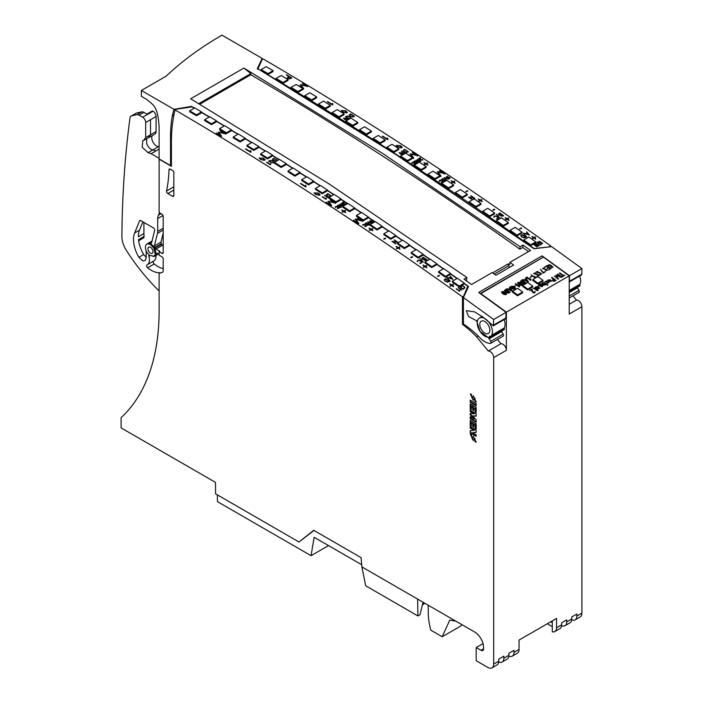 <?xml version="1.0" encoding="UTF-8"?>
<svg xmlns="http://www.w3.org/2000/svg" width="703" height="703" viewBox="0 0 703 703"><rect width="100%" height="100%" fill="white"/><g stroke="black" fill="none" stroke-linecap="round" stroke-linejoin="round"><path stroke-width="1.05" d="M470.21 430.596L470.21 432.863L476.168 436.308L476.168 434.841L472.486 432.723L476.168 432.424L476.168 430.157L470.21 426.721L470.21 428.109L474.015 430.306L470.21 430.596M470.21 403.891L470.21 409.014L471.282 409.638L471.282 406.492L472.741 407.327L472.741 410.034L473.699 410.587L473.699 407.881L475.087 408.68L475.087 411.756L476.168 412.38L476.168 407.327L470.21 403.891M471.476 434.77L470.333 434.111L473.198 440.491L474.49 438.558L474.964 441.607L476.107 442.266L473.286 436.291L471.985 438.312L471.476 434.77M417.907 615.933L417.652 599.105L474.683 632.023A12.549 7.241 60 0 1 483.559 647.393L483.559 648.86A3.585 2.074 60 0 1 482.812 650.495A3.585 2.074 60 0 1 481.019 650.319L476.203 647.542L476.203 660.706L487.864 667.446A8.243 4.763 -120 0 0 491.986 667.85A8.243 4.763 -120 0 0 493.691 664.08L493.691 357.642A5.018 2.9 -120 0 0 491.863 353.003A5.018 2.9 -120 0 0 488.269 351.034L476.59 336.816A86.03 49.667 -120 0 0 462.469 324.364L462.469 296.842A3584.553 2069.553 -120 0 0 174.994 109.896A177.068 102.225 -120 0 0 172.648 123.157L172.543 123.095A196.612 113.517 60 0 0 171.409 142.894L171.409 166.303L159.115 159.203L159.115 212.904A160.548 92.699 -120 0 0 159.247 212.649L161.91 214.187A1.828 1.054 60 0 1 163.201 216.427L163.201 252.588A1.828 1.054 60 0 1 162.824 253.423A1.828 1.054 60 0 1 161.91 253.335L159.115 251.727L159.115 255.18L161.91 256.788A1.828 1.054 60 0 1 163.201 259.029L163.201 270.655A3.62 2.091 60 0 1 162.455 272.307A3.62 2.091 60 0 1 162.349 272.36A25.132 14.508 60 0 1 159.115 273.151L159.115 310.814A258.212 149.08 60 0 1 121.101 417.644L121.101 427.89L215.487 482.381L215.575 493.849L299.021 542.022L313.679 530.282L361.07 557.646L361.896 566.908L365.692 585.784L417.907 615.933L420.025 614.703L423.013 602.199M172.551 196.26L167.824 193.527A1.828 1.054 60 0 1 166.558 190.988A160.548 92.699 -120 0 0 169.001 169.827A1.828 1.054 60 0 1 169.379 169.054A1.828 1.054 60 0 1 170.293 169.142L172.551 170.442A1.828 1.054 60 0 1 173.843 172.683L173.843 195.513A1.828 1.054 60 0 1 173.465 196.348A1.828 1.054 60 0 1 172.551 196.26L173.843 195.513M471.476 394.453L470.333 393.794L473.207 400.235L474.516 398.293L474.964 401.369L476.107 402.028L473.277 395.982L471.985 397.977L471.476 394.453M470.21 400.156L470.21 402.283L476.168 405.719L476.168 403.601L470.21 400.156M470.21 420.359L470.21 425.552L471.282 426.167L471.282 423.021L472.741 423.865L472.741 426.572L473.699 427.125L473.699 424.419L475.087 425.218L475.087 428.294L476.168 428.918L476.168 423.795L470.21 420.359M470.149 413.513L470.149 414.761L474.077 418.997L470.21 416.774L470.21 418.742L476.168 422.187L476.168 419.7L472.557 415.93L476.168 416.185L476.168 413.698L470.21 410.253L470.21 411.65L474.015 413.839L470.149 413.513M153.491 261.156A1.828 1.054 -120 0 0 154.238 263.985L147.648 267.79A25.132 14.508 60 0 0 159.88 272.711L159.115 273.151M549.535 246.858L533.744 248.59M533.744 248.221A3584.553 2069.553 -120 0 0 257.931 68.859A168.966 97.55 -120 0 0 257.86 69.149M550.677 246.735L550.677 245.918A3584.553 2069.553 -120 0 0 263.194 58.964L262.087 59.614L257.931 68.859M549.535 246.577L550.677 245.918M352.678 125.354L352.642 126.215L357.713 123.289L357.748 122.427A3585.634 2070.177 60 0 0 350.902 118.122L345.832 121.048A3585.634 2070.177 60 0 1 352.678 125.354L357.748 122.427M352.642 126.215A3584.553 2069.553 -120 0 0 345.797 121.909L345.832 121.048M366.368 134.027L366.325 134.879L371.395 131.953L371.439 131.101A3585.634 2070.177 60 0 0 364.593 126.751L359.523 129.677A3585.634 2070.177 60 0 1 366.368 134.027L371.439 131.101M366.325 134.879A3584.553 2069.553 -120 0 0 359.479 130.538L359.523 129.677M448.514 187.868L448.452 188.712L453.523 185.785L453.584 184.942A3585.634 2070.177 60 0 0 446.739 180.337L441.669 183.263A3585.634 2070.177 60 0 1 448.514 187.868L453.584 184.942M448.452 188.712A3584.553 2069.553 -120 0 0 441.607 184.098L441.669 183.263M462.205 197.148L462.143 197.982L467.214 195.056L467.275 194.221A3585.634 2070.177 60 0 0 460.43 189.564L455.359 192.49A3585.634 2070.177 60 0 1 462.205 197.148L467.275 194.221M462.143 197.982A3584.553 2069.553 -120 0 0 455.289 193.334L455.359 192.49M267.992 73.613L267.984 74.483L273.054 71.557L273.063 70.687A3585.634 2070.177 60 0 0 266.217 66.644L261.147 69.571A3585.634 2070.177 60 0 1 267.992 73.613L273.063 70.687M267.984 74.483A3584.553 2069.553 -120 0 0 261.138 70.449L261.147 69.571M530.668 244.82L530.58 245.637L535.651 242.711L535.739 241.894A3585.634 2070.177 60 0 0 528.884 237.025L523.814 239.951A3585.634 2070.177 60 0 1 530.668 244.82L535.739 241.894M530.58 245.637A3584.553 2069.553 -120 0 0 523.726 240.769L523.814 239.951M380.059 142.788L380.015 143.64L385.086 140.714L385.13 139.862A3585.634 2070.177 60 0 0 378.284 135.468L373.214 138.394A3585.634 2070.177 60 0 1 380.059 142.788L385.13 139.862M380.015 143.64A3584.553 2069.553 -120 0 0 373.17 139.247L373.214 138.394M338.987 116.768L338.951 117.629L344.022 114.703L344.057 113.842A3585.634 2070.177 60 0 0 337.212 109.58L332.141 112.506A3585.634 2070.177 60 0 1 338.987 116.768L344.057 113.842M338.951 117.629A3584.553 2069.553 -120 0 0 332.106 113.368L332.141 112.506M297.914 91.522L297.896 92.383L302.958 89.457L302.975 88.596A3585.634 2070.177 60 0 0 296.13 84.457L291.068 87.383A3585.634 2070.177 60 0 1 297.914 91.522L302.975 88.596M297.896 92.383A3584.553 2069.553 -120 0 0 291.051 88.253L291.068 87.383M421.132 169.581L421.079 170.425L426.15 167.499L426.203 166.655A3585.634 2070.177 60 0 0 419.357 162.129L414.287 165.056A3585.634 2070.177 60 0 1 421.132 169.581L426.203 166.655M421.079 170.425A3584.553 2069.553 -120 0 0 414.234 165.899L414.287 165.056M489.587 215.953L489.516 216.788L494.587 213.861L494.657 213.027A3585.634 2070.177 60 0 0 487.812 208.29L482.741 211.216A3585.634 2070.177 60 0 1 489.587 215.953L494.657 213.027M489.516 216.788A3584.553 2069.553 -120 0 0 482.662 212.051L482.741 211.216M503.286 225.487L503.199 226.313L508.269 223.387L508.348 222.561A3585.634 2070.177 60 0 0 501.503 217.781L496.432 220.707A3585.634 2070.177 60 0 1 503.286 225.487L508.348 222.561M503.199 226.313A3584.553 2069.553 -120 0 0 496.353 221.533L496.432 220.707M407.441 160.565L407.389 161.409L412.459 158.483L412.512 157.639A3585.634 2070.177 60 0 0 405.666 153.157L400.596 156.084A3585.634 2070.177 60 0 1 407.441 160.565L412.512 157.639M407.389 161.409A3584.553 2069.553 -120 0 0 400.543 156.936L400.596 156.084M311.605 99.852L311.578 100.714L316.649 97.787L316.675 96.926A3585.634 2070.177 60 0 0 309.821 92.743L304.759 95.67A3585.634 2070.177 60 0 1 311.605 99.852L316.675 96.926M311.578 100.714A3584.553 2069.553 -120 0 0 304.733 96.539L304.759 95.67M325.296 108.262L325.269 109.132L330.34 106.197L330.366 105.336A3585.634 2070.177 60 0 0 323.512 101.118L318.45 104.044A3585.634 2070.177 60 0 1 325.296 108.262L330.366 105.336M325.269 109.132A3584.553 2069.553 -120 0 0 318.424 104.914L318.45 104.044M393.75 151.628L393.706 152.481L398.777 149.554L398.821 148.702A3585.634 2070.177 60 0 0 391.975 144.273L386.905 147.199A3585.634 2070.177 60 0 1 393.75 151.628L398.821 148.702M393.706 152.481A3584.553 2069.553 -120 0 0 386.861 148.052L386.905 147.199M516.977 235.11L516.89 235.936L521.96 233.009L522.048 232.183A3585.634 2070.177 60 0 0 515.194 227.359L510.123 230.285A3585.634 2070.177 60 0 1 516.977 235.11L522.048 232.183M516.89 235.936A3584.553 2069.553 -120 0 0 510.044 231.111L510.123 230.285M475.896 206.506L475.826 207.341L480.896 204.415L480.966 203.58A3585.634 2070.177 60 0 0 474.121 198.887L469.05 201.814A3585.634 2070.177 60 0 1 475.896 206.506L480.966 203.58M475.826 207.341A3584.553 2069.553 -120 0 0 468.98 202.649L469.05 201.814M434.823 178.685L434.762 179.52L439.832 176.594L439.893 175.759A3585.634 2070.177 60 0 0 433.048 171.189L427.978 174.116A3585.634 2070.177 60 0 1 434.823 178.685L439.893 175.759M434.762 179.52A3584.553 2069.553 -120 0 0 427.916 174.959L427.978 174.116M282.949 82.515L282.94 83.385L288.01 80.458L288.019 79.588A3585.634 2070.177 60 0 0 281.174 75.502L276.103 78.428A3585.634 2070.177 60 0 1 282.949 82.515L288.019 79.588M282.94 83.385A3584.553 2069.553 -120 0 0 276.094 79.298L276.103 78.428M480.553 293.784L543.419 257.122L569.228 275.84L569.228 314.03L581.899 306.719A5.018 2.9 -120 0 0 580.072 302.079A5.018 2.9 -120 0 0 576.469 300.102L572.971 295.84M579.676 275.998A10.756 6.213 60 0 1 579.773 284.372L579.931 285.849L569.228 291.938M527.654 289.926L532.725 287L532.821 286.156L527.76 282.483L522.689 285.409L522.584 286.253L527.654 289.926L527.751 289.082L532.821 286.156M517.513 295.778L522.584 292.852L522.68 292.009L517.619 288.335L512.549 291.262L512.452 292.105L517.513 295.778L517.61 294.935L522.68 292.009M537.795 284.074L542.857 281.147L542.962 280.304L537.892 276.631L532.821 279.557L532.725 280.4L537.795 284.074L537.892 283.23L542.962 280.304M480.553 293.415L506.371 312.132L569.228 275.84M571.715 619.809A8.243 4.763 -120 0 0 575.124 619.853L580.195 616.926A8.243 4.763 -120 0 0 581.899 613.148L581.899 306.719M506.371 312.132L506.371 350.322A5.018 2.9 -120 0 0 504.543 345.683A5.018 2.9 -120 0 0 500.94 343.714L488.269 351.034M493.691 664.08L498.761 661.145L498.761 659.098L503.831 656.171L503.831 658.219L508.902 655.293L508.902 653.245L513.972 650.319L513.972 652.366A8.243 4.763 60 0 1 512.267 656.145A8.243 4.763 60 0 1 508.858 656.101M513.972 652.366L519.042 649.44L519.042 640.073L556.556 618.42L556.556 627.788L561.627 624.862L561.627 622.805L566.697 619.879L566.697 621.927L571.759 619L571.759 616.953L576.829 614.027L576.829 616.074L581.899 613.148M163.201 233.071L160.978 242.069A1.828 1.054 -120 0 0 161.347 243.73A7.206 4.156 60 0 1 161.611 244.187A1.828 1.054 -120 0 0 162.569 245.224L155.978 249.029L159.88 251.287L159.115 251.727M174.994 109.896L176.11 109.246L192.033 106.9A3584.553 2069.553 60 0 1 194.239 108.2M201.576 112.533A3584.553 2069.553 60 0 1 209.204 117.049M216.533 121.426A3584.553 2069.553 60 0 1 224.169 126.013M231.489 130.433A3584.553 2069.553 60 0 1 237.86 134.291M245.18 138.755A3584.553 2069.553 60 0 1 251.551 142.665M258.871 147.173A3584.553 2069.553 60 0 1 265.251 151.127M272.553 155.671A3584.553 2069.553 60 0 1 278.942 159.669M286.244 164.256A3584.553 2069.553 60 0 1 292.641 168.289M299.935 172.92A3584.553 2069.553 60 0 1 306.332 177.007M313.626 181.682A3584.553 2069.553 60 0 1 320.032 185.803M327.308 190.522A3584.553 2069.553 60 0 1 333.723 194.696M340.999 199.45A3584.553 2069.553 60 0 1 347.414 203.668M354.69 208.466A3584.553 2069.553 60 0 1 361.114 212.719M368.381 217.561A3584.553 2069.553 60 0 1 374.804 221.867M382.072 226.744A3584.553 2069.553 60 0 1 388.504 231.094M395.754 236.015A3584.553 2069.553 60 0 1 402.195 240.408M409.445 245.373A3584.553 2069.553 60 0 1 415.886 249.811M423.136 254.82A3584.553 2069.553 60 0 1 429.586 259.302M436.827 264.354A3584.553 2069.553 60 0 1 443.277 268.88M450.509 273.968A3584.553 2069.553 60 0 1 456.968 278.537M464.2 283.678A3584.553 2069.553 60 0 1 467.838 286.27L467.838 287.202M462.469 296.842L463.611 296.183L463.611 297.123M462.469 324.364L463.418 323.819M452.337 281.218L457.407 278.291A3585.634 2070.177 60 0 1 464.261 283.16L464.173 283.977L459.103 286.912A3584.553 2069.553 -120 0 0 452.249 282.035L452.337 281.218A3585.634 2070.177 60 0 1 459.191 286.086L459.103 286.912M424.955 261.973L430.025 259.047A3585.634 2070.177 60 0 1 436.871 263.827L436.791 264.653L431.721 267.579A3584.553 2069.553 -120 0 0 424.876 262.799L424.955 261.973A3585.634 2070.177 60 0 1 431.809 266.753L431.721 267.579M397.573 243.08L402.643 240.154A3585.634 2070.177 60 0 1 409.489 244.846L409.418 245.681L404.348 248.607A3584.553 2069.553 -120 0 0 397.503 243.915L397.573 243.08A3585.634 2070.177 60 0 1 404.418 247.772L404.348 248.607M370.191 224.529L375.261 221.603A3585.634 2070.177 60 0 1 382.107 226.208L382.045 227.051L376.975 229.978A3584.553 2069.553 -120 0 0 370.13 225.373L370.191 224.529A3585.634 2070.177 60 0 1 377.036 229.134L376.975 229.978M342.809 206.322L347.88 203.395A3585.634 2070.177 60 0 1 354.725 207.921L354.672 208.765L349.602 211.691A3584.553 2069.553 -120 0 0 342.756 207.174L342.809 206.322A3585.634 2070.177 60 0 1 349.655 210.847L349.602 211.691M315.427 188.466L320.498 185.539A3585.634 2070.177 60 0 1 327.343 189.968L327.299 190.821L322.229 193.747A3584.553 2069.553 -120 0 0 315.383 189.318L315.427 188.466A3585.634 2070.177 60 0 1 322.273 192.903L322.229 193.747M288.045 170.943L293.116 168.017A3585.634 2070.177 60 0 1 299.961 172.367L299.917 173.219L294.847 176.154A3584.553 2069.553 -120 0 0 288.002 171.804L288.045 170.943A3585.634 2070.177 60 0 1 294.891 175.293L294.847 176.154M260.664 153.772L265.734 150.846A3585.634 2070.177 60 0 1 272.579 155.108L272.544 155.969L267.474 158.896A3584.553 2069.553 -120 0 0 260.628 154.634L260.664 153.772A3585.634 2070.177 60 0 1 267.509 158.034L267.474 158.896M233.282 136.944L238.343 134.009A3585.634 2070.177 60 0 1 245.198 138.192L245.171 139.053L240.101 141.98A3584.553 2069.553 -120 0 0 233.255 137.806L233.282 136.944A3585.634 2070.177 60 0 1 240.127 141.118L240.101 141.98M204.626 119.695L209.696 116.768A3585.634 2070.177 60 0 1 216.542 120.854L216.533 121.724L211.462 124.651A3584.553 2069.553 -120 0 0 204.617 120.564L204.626 119.695A3585.634 2070.177 60 0 1 211.471 123.781L211.462 124.651M189.669 110.837L194.74 107.91A3585.634 2070.177 60 0 1 201.585 111.953L201.576 112.823L196.506 115.749A3584.553 2069.553 -120 0 0 189.661 111.715L189.669 110.837A3585.634 2070.177 60 0 1 196.515 114.879L196.506 115.749M219.591 128.649L224.652 125.723A3585.634 2070.177 60 0 1 231.498 129.862L231.48 130.723L226.419 133.649A3584.553 2069.553 -120 0 0 219.573 129.519L219.591 128.649A3585.634 2070.177 60 0 1 226.436 132.788L226.419 133.649M246.973 145.31L252.034 142.384A3585.634 2070.177 60 0 1 258.889 146.611L258.862 147.472L253.792 150.398A3584.553 2069.553 -120 0 0 246.946 146.18L246.973 145.31A3585.634 2070.177 60 0 1 253.818 149.537L253.792 150.398M274.355 162.314L279.425 159.388A3585.634 2070.177 60 0 1 286.27 163.694L286.235 164.555L281.165 167.481A3584.553 2069.553 -120 0 0 274.319 163.175L274.355 162.314A3585.634 2070.177 60 0 1 281.2 166.62L281.165 167.481M301.736 179.66L306.807 176.734A3585.634 2070.177 60 0 1 313.652 181.128L313.608 181.98L308.538 184.907A3584.553 2069.553 -120 0 0 301.692 180.513L301.736 179.66A3585.634 2070.177 60 0 1 308.582 184.054L308.538 184.907M329.118 197.35L334.189 194.423A3585.634 2070.177 60 0 1 341.034 198.905L340.981 199.749L335.911 202.675A3584.553 2069.553 -120 0 0 329.066 198.202L329.118 197.35A3585.634 2070.177 60 0 1 335.964 201.831L335.911 202.675M356.5 215.382L361.57 212.455A3585.634 2070.177 60 0 1 368.416 217.025L368.354 217.86L363.284 220.786A3584.553 2069.553 -120 0 0 356.439 216.225L356.5 215.382A3585.634 2070.177 60 0 1 363.346 219.951L363.284 220.786M383.882 233.765L388.952 230.839A3585.634 2070.177 60 0 1 395.798 235.487L395.736 236.322L390.666 239.248A3584.553 2069.553 -120 0 0 383.812 234.6L383.882 233.765A3585.634 2070.177 60 0 1 390.727 238.414L390.666 239.248M411.264 252.482L416.334 249.556A3585.634 2070.177 60 0 1 423.18 254.293L423.109 255.127L418.039 258.054A3584.553 2069.553 -120 0 0 411.185 253.317L411.264 252.482A3585.634 2070.177 60 0 1 418.109 257.219L418.039 258.054M438.646 271.551L443.716 268.625A3585.634 2070.177 60 0 1 450.57 273.449L450.482 274.275L445.412 277.202A3584.553 2069.553 -120 0 0 438.567 272.377L438.646 271.551A3585.634 2070.177 60 0 1 445.5 276.376L445.412 277.202M467.838 286.27L463.611 296.183M478.102 335.937L476.59 336.816M155.258 254.099L153.843 248.054L150.504 244.512L147.507 243.774A7.171 4.139 -120 0 0 146.918 244.02A7.171 4.139 -120 0 0 147.507 253.221L149.607 255.374M149.651 255.409L153.895 256.173L156.004 253.651L153.895 256.173M150.504 247.298A3.585 2.074 60 0 1 152.832 250.426A3.585 2.074 60 0 1 152.34 253.308A3.585 2.074 60 0 1 148.711 251.27A3.585 2.074 60 0 1 148.755 247.096A3.585 2.074 60 0 1 150.504 247.298M138.649 240.778L143.535 237.957A2.689 1.555 -120 0 0 144.071 236.419A25.088 14.491 60 0 1 143.913 233.545L138.333 236.77A25.088 14.491 60 0 1 139.484 230.18L142.858 221.823M159.115 290.945A143.386 82.778 60 0 1 126.329 250.347A17.927 10.352 60 0 1 121.891 236.533C122.199 195.513 124.897 155.996 129.993 117.963A5.378 3.102 60 0 1 131.066 116.109L135.881 113.324A5.378 3.102 60 0 1 136.294 113.148A143.386 82.778 60 0 1 141.839 111.891A5.378 3.102 60 0 1 143.904 112.375L147.208 114.281L153.034 111.206A4.297 2.487 60 0 1 156.075 116.478L156.075 131.566A5.378 3.102 60 0 1 154.968 134.027L149.388 137.243M146.189 257.351L143.693 254.53A25.088 14.491 60 0 1 138.5 239.635L144.071 236.419M131.066 116.109A5.378 3.102 60 0 1 131.479 115.933A143.386 82.778 60 0 1 137.023 114.668A5.378 3.102 60 0 1 139.089 115.16L142.647 117.208A4.297 2.487 60 0 1 145.688 122.48L145.688 137.568L143.781 140.266L142.797 140.574L142.208 147.296L148.096 152.683L151.11 153.702L159.115 158.333M487.979 337.159A10.756 6.213 60 0 1 478.576 328.749A10.756 6.213 60 0 1 479.446 318.037A10.756 6.213 60 0 1 489.323 322.862A10.756 6.213 60 0 1 491.564 335.296L491.731 336.781L490.545 336.271A1.793 1.037 -120 0 0 489.745 336.236A1.793 1.037 -120 0 0 489.385 336.869L489.183 338.099L487.979 337.159M484.824 321.535A7.118 4.113 60 0 1 489.473 327.809A7.118 4.113 60 0 1 488.383 333.512A7.118 4.113 60 0 1 481.265 329.399A7.118 4.113 60 0 1 481.265 321.183A7.118 4.113 60 0 1 484.824 321.535M361.702 564.729L314.136 537.268L311.051 555.678L328.538 545.581M311.051 555.678L217.438 501.626L217.385 494.894M556.556 627.788A8.243 4.763 -120 0 1 554.843 631.558A8.243 4.763 -120 0 1 552.294 631.804L552.294 620.881M519.042 649.44A8.243 4.763 60 0 1 517.338 653.219L512.267 656.145M476.203 647.542L483.023 643.605M498.717 661.954A8.243 4.763 -120 0 0 502.127 661.998A8.243 4.763 -120 0 0 503.831 658.219M502.127 661.998L507.197 659.071A8.243 4.763 -120 0 0 508.902 655.293M498.761 661.145A8.243 4.763 60 0 1 497.056 664.924L491.986 667.85M552.294 626.637L547.312 623.754M561.583 625.661A8.243 4.763 -120 0 0 564.984 625.705A8.243 4.763 -120 0 0 566.697 621.927M571.759 619A8.243 4.763 60 0 1 570.054 622.779L564.984 625.705M561.627 624.862A8.243 4.763 60 0 1 559.913 628.631L554.843 631.558M575.124 619.853A8.243 4.763 -120 0 0 576.829 616.074M454.929 621.048L449.797 620.055L442.196 636.742L430.746 630.134A60.941 35.185 60 0 1 428.25 612.005L428.25 605.221M442.196 636.742L460.922 625.925L461.845 624.615M550.748 621.777L552.294 622.665M424.533 603.069L423.294 604.615L422.556 604.123M423.434 602.436L423.294 604.615M313.969 530.449L299.021 542.022M512.549 291.262L517.61 294.935M522.689 285.409L527.751 289.082M532.821 279.557L537.892 283.23M450.57 273.449L445.5 276.376M423.18 254.293L418.109 257.219M395.798 235.487L390.727 238.414M368.416 217.025L363.346 219.951M341.034 198.905L335.964 201.831M313.652 181.128L308.582 184.054M286.27 163.694L281.2 166.62M258.889 146.611L253.818 149.537M231.498 129.862L226.436 132.788M201.585 111.953L196.515 114.879M216.542 120.854L211.471 123.781M245.198 138.192L240.127 141.118M272.579 155.108L267.509 158.034M299.961 172.367L294.891 175.293M327.343 189.968L322.273 192.903M354.725 207.921L349.655 210.847M382.107 226.208L377.036 229.134M409.489 244.846L404.418 247.772M436.871 263.827L431.809 266.753M464.261 283.16L459.191 286.086M504.148 319.61A10.756 6.213 60 0 1 504.244 327.985L504.403 329.461L491.801 336.64M500.94 343.714L497.434 339.444M149.379 137.234L143.781 140.266M147.648 267.79A1.828 1.054 60 0 1 146.672 266.191A1.828 1.054 60 0 1 146.997 264.899A1.828 1.054 60 0 1 147.032 264.882A10.721 6.186 -120 0 0 147.243 264.767A10.721 6.186 -120 0 0 148.939 256.375A1.828 1.054 60 0 1 149.141 255.004M153.14 256.454A7.135 4.121 -120 0 0 154.827 256.147A7.135 4.121 -120 0 0 156.224 253.862A1.828 1.054 60 0 1 156.584 253.273A1.828 1.054 60 0 1 157.498 253.361L159.115 254.301M155.978 249.029A1.828 1.054 60 0 1 155.02 247.992A7.206 4.156 -120 0 0 154.757 247.535A1.828 1.054 60 0 1 154.388 245.874L157.472 233.37A10.721 6.186 -120 0 0 157.7 231.384L157.7 218.554A10.791 6.23 60 0 1 158.465 215.144A160.548 92.699 -120 0 0 159.66 212.895M146.189 250.83L146.189 257.975L145.249 260.532L142.832 260.883L138.878 257.307A25.088 14.491 60 0 1 134.668 232.957L139.554 220.856A1.793 1.037 60 0 1 139.844 220.505A1.793 1.037 60 0 1 140.741 220.593L153.412 227.913A1.793 1.037 60 0 1 154.642 230.443L151.725 242.298L151.057 243.273L149.932 243.37A7.171 4.139 -120 0 0 148.263 243.343L151.259 244.073L154.625 247.667M153.843 248.054L154.853 248.062L156.013 253.704M148.263 243.343L147.507 243.774M146.892 114.097L152.243 111.012A1.072 0.624 60 0 1 152.779 111.065M152.217 135.617A6.81 3.928 -120 0 0 153.131 142.358A6.81 3.928 -120 0 0 158.491 146.681A10.756 6.213 60 0 1 159.115 146.769M143.913 233.545L143.913 222.429M162.569 245.224L163.201 245.593M154.238 263.985A25.132 14.508 -120 0 0 163.201 268.643M156.031 255.444A10.721 6.186 60 0 1 153.834 260.962A10.721 6.186 60 0 1 153.623 261.077M569.228 304.285L576.469 300.102M470.711 394.014L473.435 400.051M474.78 398.276L475.465 401.07L474.964 401.369M475.465 401.07L476.195 401.492M473.55 395.886L472.231 397.687M470.711 434.331L473.435 440.298M474.753 438.549L475.465 441.317L474.964 441.607M475.465 441.317L476.186 441.73M473.558 436.194L472.223 438.022M470.72 400.455L470.21 402.283M470.72 401.993L476.168 405.139M470.72 404.181L470.72 408.724L470.21 409.014M470.72 408.724L471.282 409.049M472.741 407.327L473.251 407.037L471.792 406.193L471.282 406.492M473.251 407.037L473.251 409.744L472.741 410.034M473.251 409.744L473.699 409.998M475.087 408.68L475.597 408.39L473.699 407.881M475.597 408.39L475.597 411.466L475.087 411.756M475.597 411.466L476.168 411.791M470.72 420.649L470.72 425.253L470.21 425.552M470.72 425.253L471.282 425.587M472.741 423.865L473.251 423.575L471.792 422.731L471.282 423.021M473.251 423.575L473.251 426.282L472.741 426.572M473.251 426.282L473.699 426.536M475.087 425.218L475.597 424.928L474.2 424.12L473.699 424.419M475.597 424.928L475.597 428.004L475.087 428.294M475.597 428.004L476.168 428.329M470.72 430.561L470.21 432.863M470.72 432.573L476.168 435.719M476.168 432.178L472.486 432.723M470.72 427.011L470.21 428.109M470.72 427.819L474.516 430.016L474.015 430.306M470.65 413.557L470.149 414.761M470.65 414.462L474.578 418.707L474.077 418.997M470.72 417.064L470.21 418.742M470.72 418.452L476.168 421.598M476.168 415.86L472.557 415.93M470.72 410.552L470.21 411.65M470.72 411.352L474.516 413.549L474.015 413.839M257.236 68.78L262.149 58.393L221.981 35.15L221.217 35.589C200.109 47.848 181.778 61.354 166.216 76.126L141.373 90.467L141.373 96.32L146.444 99.246C154.414 105.731 157.788 106.935 159.115 127.05L159.115 158.948L170.521 165.539L171.409 165.02M542.488 257.658A31.899 18.419 60 0 1 542.584 257.562A1.072 0.624 -120 0 0 542.681 256.744A1.072 0.624 -120 0 0 542.066 255.866L569.483 275.725L569.483 281.279L581.899 274.108L581.899 268.555L551.627 246.639L533.964 248.748L395.701 154.44L257.333 68.393M569.228 282.008L569.483 281.279M542.066 255.866L478.699 292.448L506.116 312.317L505.747 318.679L493.33 325.849L493.691 319.487L506.116 312.317M466.88 277.457L463.962 279.135A3584.553 2069.553 60 0 1 471.52 284.513L492.17 272.588L495.931 275.268L513.665 265.022L509.912 262.342L530.572 250.417A3584.553 2069.553 60 0 0 523.023 245.039L520.106 246.718L382.23 153.157L243.906 68.05L190.671 98.78L329.004 183.887L466.88 277.457L466.616 279.917L465.764 280.409M569.483 275.725L581.899 268.555M493.691 319.487L463.418 297.562L468.567 286.499L464.235 283.406M170.521 165.539L170.521 136.558A140.152 80.915 60 0 1 172.393 115.52L173.949 109.317L191.559 106.373L194.459 108.069M201.576 112.269L209.424 116.926M216.542 121.171L224.389 125.881M231.498 130.169L238.08 134.168M245.189 138.5L251.779 142.542M258.88 146.909L265.47 150.996M272.562 155.407L279.17 159.537M286.253 163.992L292.861 168.166M299.944 172.666L306.561 176.875M313.635 181.418L320.252 185.68M327.326 190.258L333.943 194.564M341.017 199.186L347.642 203.536M354.707 208.193L361.333 212.596M368.398 217.297L375.033 221.735M382.089 226.48L388.724 230.962M395.78 235.751L402.415 240.277M409.471 245.11L416.114 249.679M423.162 254.556L429.805 259.17M436.853 264.082L443.505 268.748M450.544 273.704L457.196 278.414M173.949 109.317L141.373 90.467M463.418 297.562L463.418 323.986A82.444 47.602 60 0 1 480.316 338.152A17.566 10.141 -120 0 0 490.369 343.416A1.793 1.037 -120 0 0 490.703 343.336A1.793 1.037 -120 0 0 490.738 341.333L488.172 337.264M569.114 282.096L581.53 274.926L581.899 274.108M488.04 337.343L480.026 331.429L476.581 320.788L468.541 316.526L466.317 310.664L474.674 311.886L483.62 317.642L493.33 325.849M578.578 292.492A1.793 1.037 -120 0 0 578.903 292.413A1.793 1.037 -120 0 0 578.947 290.409L577.277 287.386M501.485 331.139L503.155 334.162A1.793 1.037 60 0 1 503.12 336.166L490.703 343.336M174.01 114.492L172.393 115.52M262.149 58.393L261.551 60.792M492.583 272.878L508.269 263.818A3581.328 2067.69 60 0 1 509.649 264.803L509.912 262.342M508.269 263.818L508.269 265.998L494.262 274.082M510.123 267.07L508.269 265.998M191.181 106.592L191.067 107.041M191.559 106.373L191.401 106.997M198.905 103.596L250.866 73.595L243.906 68.05M520.106 246.718L519.842 249.187A3581.328 2067.69 -120 0 0 250.857 74.746L250.866 73.595M528.515 251.604A3581.328 2067.69 -120 0 0 522.76 247.509L523.023 245.039M519.842 249.187L522.76 247.509M199.889 104.176L250.857 74.746M426.677 265.708L425.359 266.472A3584.913 2069.764 60 0 1 426.976 267.606L426.624 267.808A3584.913 2069.764 -120 0 0 425.007 266.674L423.672 267.448A3584.913 2069.764 -120 0 0 423.311 267.193L424.647 266.428A3584.913 2069.764 -120 0 0 422.986 265.268L423.338 265.066A3584.913 2069.764 60 0 1 424.999 266.226L426.326 265.462A3584.913 2069.764 60 0 1 426.677 265.708L426.668 265.989M346.421 118.535L343.82 118.253L345.015 119.352A3584.913 2069.764 60 0 1 345.068 119.387L347.282 120.055L347.581 119.396L346.482 118.57A3584.913 2069.764 -120 0 0 346.421 118.535L346.412 118.816M347.001 120.371L344.804 119.536A3584.913 2069.764 -120 0 0 344.751 119.501L343.486 118.245L346.693 118.376A3584.913 2069.764 60 0 1 346.755 118.42L348.047 119.774M445.561 279.065L444.595 279.794L445.043 280.761L447.266 281.903L448.813 281.358A3584.913 2069.764 -120 0 0 445.561 279.065L445.544 279.346M449.349 281.393L447.398 282.149L444.832 280.963L444.217 279.732L445.588 278.731A3584.913 2069.764 60 0 1 449.349 281.393L449.331 281.675M510.431 288.371L511.969 290.506L508.884 289.258L510.431 288.371L511.933 290.778M509.526 287.105L510.237 288.107L508.497 289.109L506.872 288.748L512.144 290.875L509.886 287.009L509.49 287.378L510.079 288.195M506.872 288.748L512.109 291.147L512.505 290.664M509.139 289.364L510.396 288.643M387.819 139.335L387.379 139.589A3584.913 2069.764 -120 0 0 382.344 136.364L382.696 136.154A3584.913 2069.764 60 0 1 387.291 139.106L387.406 138.052L387.792 138.28L387.801 139.616M387.291 139.106L387.406 138.052M387.792 138.28L387.81 139.273M422.477 159.766L422.679 159.555C421.387 160.433 420.579 159.933 420.253 158.061A3584.913 2069.764 -120 0 0 420.157 157.99L418.953 158.685A3584.913 2069.764 -120 0 0 418.742 158.544L420.122 157.753A3584.913 2069.764 60 0 1 420.508 158.008L420.517 158.034C420.675 159.59 421.308 160.108 422.424 159.581L422.406 159.862M422.679 159.555L422.749 160.091M362.81 221.217L355.92 219.354L358.864 223.484L358.407 223.747A3584.913 2069.764 -120 0 0 353.363 220.391L353.723 220.18A3584.913 2069.764 60 0 1 358.003 223.027L355.323 219.257L355.832 218.958L361.667 220.9A3584.913 2069.764 -120 0 0 357.405 218.053L357.757 217.851A3584.913 2069.764 60 0 1 362.81 221.217L362.792 221.498M273.862 158.535L272.896 159.256L273.344 160.143L275.576 161.145L277.123 160.574A3584.913 2069.764 -120 0 0 273.862 158.535L273.845 158.816M276.051 161.339L272.711 159.941L272.518 159.212L273.88 158.228A3584.913 2069.764 60 0 1 277.509 160.495M419.392 159.423L418.601 159.88A3584.913 2069.764 60 0 1 420.412 161.066L419.445 159.458A3584.913 2069.764 -120 0 0 419.392 159.423L419.375 159.704M420.86 161.066L420.438 161.312A3584.913 2069.764 -120 0 0 418.417 159.985L418.039 160.205A3584.913 2069.764 -120 0 0 417.828 160.064L418.215 159.845A3584.913 2069.764 -120 0 0 417.406 159.317L417.591 159.212A3584.913 2069.764 60 0 1 418.39 159.739L419.366 159.177A3584.913 2069.764 60 0 1 419.673 159.388L420.851 161.347M453.417 284.53L452.099 285.295A3584.913 2069.764 60 0 1 453.716 286.446L453.365 286.648A3584.913 2069.764 -120 0 0 451.748 285.497L450.412 286.27A3584.913 2069.764 -120 0 0 450.052 286.016L451.388 285.242A3584.913 2069.764 -120 0 0 449.727 284.065L450.078 283.863A3584.913 2069.764 60 0 1 451.739 285.04L453.066 284.276A3584.913 2069.764 60 0 1 453.417 284.53L453.4 284.812M459.727 291.042L459.718 290.365L459.446 291.253A3584.913 2069.764 -120 0 0 456.185 288.924L456.414 288.792A3584.913 2069.764 60 0 1 459.393 290.919L459.463 290.198L459.7 290.611M459.393 290.919L459.463 290.198M545.352 271.701L543.322 272.5L540.44 269.267L543.296 273.142L545.352 271.701L543.296 273.142M540.44 269.267L542.892 272.843M327.783 193.966L326.781 194.828L327.633 195.873L329.593 196.647L331.043 196.084A3584.913 2069.764 -120 0 0 327.783 193.966L327.774 194.248M329.988 196.849L326.64 195.381L326.447 194.643L327.809 193.65A3584.913 2069.764 60 0 1 331.438 196.014M530.73 278.819L530.668 280.392L526.661 277.492L526.978 277.052L530.633 279.706L530.73 278.819L530.633 279.706M531.055 279.917L530.668 280.392M530.703 280.119L526.696 277.219M530.607 279.979L530.695 279.082L530.607 279.979M523.269 233.124L526.74 236.893L523.252 233.405M467.75 190.9L466.142 191.822A3584.913 2069.764 -120 0 0 465.79 191.585L467.39 190.654A3584.913 2069.764 60 0 1 467.75 190.9L467.732 191.181M399.761 247.087L398.443 247.851A3584.913 2069.764 60 0 1 400.06 248.967L399.708 249.17A3584.913 2069.764 -120 0 0 398.091 248.054L396.756 248.827A3584.913 2069.764 -120 0 0 396.395 248.581L397.731 247.816A3584.913 2069.764 -120 0 0 396.07 246.674L396.422 246.472A3584.913 2069.764 60 0 1 398.083 247.605L399.409 246.85A3584.913 2069.764 60 0 1 399.761 247.087L399.743 247.377M536.635 287.597C536.064 286.692 536.415 286.385 537.69 286.692L539.676 288.133L537.971 286.525L535.264 287.263L538.085 289.311L538.393 288.871L536.284 287M539.957 287.975L539.649 288.406L537.654 286.965C536.38 286.657 536.029 286.965 536.609 287.87M535.299 286.991L538.085 289.311M538.867 285.611L540.563 285.594L541.67 286.587M540.589 285.321L541.714 286.464L538.85 285.471L540.563 285.594M538.463 283.775L539.816 284.759L538.454 285.427L542.628 286.429L538.744 283.608L538.428 284.047L539.394 284.741M542.628 286.429L542.048 286.666M538.454 285.567L542.031 286.683M350.648 114.185L349.681 114.905L350.138 115.802L352.361 116.795L353.908 116.232A3584.913 2069.764 -120 0 0 350.648 114.185L350.63 114.466M354.444 116.241L352.493 117.023L349.927 115.995L349.303 114.861L350.665 113.877A3584.913 2069.764 60 0 1 354.444 116.241L354.426 116.522M536.38 246.507L533.841 244.442C535.414 244.152 536.644 244.758 537.549 246.252L536.38 246.507M536.802 246.85L533.48 244.398C535.308 243.792 536.784 244.416 537.9 246.287L536.802 246.85M537.988 271.34L536.591 272.035L539.104 272.922L539.324 272.298L541.538 273.898L539.658 274.978L540.976 273.854L539.491 272.782L536.178 271.991L537.988 271.34L536.6 272.175M539.06 273.054L538.893 272.544M541.538 273.898L539.632 275.251L539.386 274.776M540.748 273.985L539.491 273.08M539.473 273.107L536.178 272.131M535.528 237.087L534.21 237.851A3584.913 2069.764 60 0 1 535.827 239.002L535.475 239.205A3584.913 2069.764 -120 0 0 533.858 238.053L532.523 238.827A3584.913 2069.764 -120 0 0 532.162 238.572L533.498 237.807A3584.913 2069.764 -120 0 0 531.837 236.621L532.189 236.419A3584.913 2069.764 60 0 1 533.849 237.596L535.176 236.841A3584.913 2069.764 60 0 1 535.528 237.087L535.51 237.377M305.946 186.603L305.506 186.857A3584.913 2069.764 -120 0 0 300.48 183.624L300.831 183.421A3584.913 2069.764 60 0 1 305.427 186.374L305.533 185.32L305.928 185.548L305.937 186.884M305.427 186.374L305.533 185.32M305.928 185.548L305.946 186.532M363.012 225.224L362.748 224.723L364.049 224.283L366.527 226.076L364.795 226.674L366.245 225.971L363.864 224.45L362.994 225.505M263.08 158.386L259.609 158.017L261.191 159.467A3584.913 2069.764 60 0 1 261.27 159.519L264.223 160.407L264.618 159.519L263.159 158.43A3584.913 2069.764 -120 0 0 263.08 158.386L263.063 158.667M263.44 158.175A3584.913 2069.764 60 0 1 263.511 158.228L265.259 159.897L260.918 159.722A3584.913 2069.764 -120 0 0 260.839 159.678L259.108 157.99L263.44 158.175M533.269 288.265L534.631 288.239L536.494 289.592L536.099 290.19L538.015 290.33L537.066 289.636L537.312 289.126L536.776 289.434L534.913 288.081L533.269 288.265L536.275 289.724M537.593 289.328L537.259 289.777M535.818 289.988L537.707 290.761L538.015 290.33M345.929 203.975L346.131 203.765C344.839 204.643 344.031 204.142 343.705 202.271A3584.913 2069.764 -120 0 0 343.6 202.2L342.405 202.895A3584.913 2069.764 -120 0 0 342.194 202.754L343.574 201.963A3584.913 2069.764 60 0 1 343.96 202.218L343.969 202.244C344.127 203.808 344.76 204.318 345.876 203.791L345.858 204.072M346.131 203.765L346.201 204.301M559.509 273.019L563.244 275.725L562.321 276.622L564.966 275.093L563.525 275.558L559.79 272.852L559.474 273.291L563.015 275.857M564.966 275.093L562.286 276.894L562.04 276.42M501.643 214.617L500.721 215.153C500.457 216.058 501.028 216.313 502.452 215.909L503.023 215.584A3584.913 2069.764 -120 0 0 501.643 214.617L501.626 214.898M503.559 215.61L502.715 216.102L498.629 214.933L498.295 214.09L499.789 212.991A3584.913 2069.764 60 0 1 503.559 215.61L503.541 215.891M499.78 213.325L499.218 213.65C498.339 214.652 498.752 215.092 500.457 214.969L501.38 214.433A3584.913 2069.764 -120 0 0 499.78 213.325L499.763 213.607M499.2 213.932L498.629 214.292M298.371 85.81L298.59 85.687A3584.913 2069.764 60 0 1 302.879 88.279L300.181 84.764L306.543 86.144A3584.913 2069.764 -120 0 0 302.264 83.56L302.624 83.358A3584.913 2069.764 60 0 1 307.686 86.416L307.668 86.697M307.686 86.416L300.787 84.835L303.749 88.683L303.274 89.237M398.17 242.5L392.617 241.489A3584.913 2069.764 60 0 1 395.965 243.774L395.692 243.932A3584.913 2069.764 -120 0 0 391.914 241.349L397.485 242.359A3584.913 2069.764 -120 0 0 394.128 240.075L394.392 239.925A3584.913 2069.764 60 0 1 398.17 242.5L398.153 242.746M328.591 197.807L328.327 197.956A3584.913 2069.764 -120 0 0 324.549 195.496L324.812 195.346A3584.913 2069.764 60 0 1 328.591 197.807L328.573 198.088M342.844 203.633L342.053 204.09A3584.913 2069.764 60 0 1 343.864 205.276L342.897 203.668A3584.913 2069.764 -120 0 0 342.844 203.633L342.827 203.914M344.312 205.276L343.89 205.522A3584.913 2069.764 -120 0 0 341.869 204.195L341.491 204.415A3584.913 2069.764 -120 0 0 341.28 204.274L341.658 204.055A3584.913 2069.764 -120 0 0 340.858 203.527L341.043 203.422A3584.913 2069.764 60 0 1 341.843 203.949L342.809 203.395A3584.913 2069.764 60 0 1 343.126 203.598L344.303 205.461M335.48 207.315L335.226 206.787L336.315 206.489L338.828 208.264L337.255 208.694L338.477 208.018L336.359 206.673L335.419 206.946L335.463 207.596M419.876 161.585L416.264 160.293L418.136 162.595L415.886 160.196L419.858 161.866M496.397 214.257L499.877 217.974L496.38 214.538M435.605 172.894L435.851 172.753A3584.913 2069.764 60 0 1 440.122 175.601L437.451 171.831L437.96 171.532L443.786 173.465A3584.913 2069.764 -120 0 0 439.524 170.627L439.885 170.416A3584.913 2069.764 60 0 1 444.929 173.782L444.92 174.063M444.929 173.782L438.048 171.927L440.992 176.058L440.517 176.602M440.535 176.321A3584.913 2069.764 -120 0 0 439.885 175.882M345.463 210.557L344.145 211.322A3584.913 2069.764 60 0 1 345.771 212.394L345.419 212.596A3584.913 2069.764 -120 0 0 343.793 211.524L342.458 212.297A3584.913 2069.764 -120 0 0 342.097 212.06L343.433 211.287A3584.913 2069.764 -120 0 0 341.772 210.188L342.124 209.986A3584.913 2069.764 60 0 1 343.785 211.085L345.111 210.32A3584.913 2069.764 60 0 1 345.463 210.557L345.445 210.838M345.208 110.951L341.737 110.591L343.319 112.041A3584.913 2069.764 60 0 1 343.398 112.093L346.351 112.972L346.746 112.093L345.278 111.004A3584.913 2069.764 -120 0 0 345.208 110.951L345.191 111.241M345.56 110.749A3584.913 2069.764 60 0 1 345.639 110.793L347.387 112.471L343.046 112.295A3584.913 2069.764 -120 0 0 342.967 112.243L341.236 110.564L345.56 110.749M522.276 285.023L522.505 284.653C521.301 282.465 519.675 281.824 517.61 282.711C518.498 284.548 520.053 285.313 522.276 285.023M517.619 282.852L517.575 282.984C518.462 284.82 520.018 285.585 522.25 285.295L522.47 284.777M521.345 285.093L522.092 284.583C521.099 282.861 519.737 282.246 518.006 282.747L521.345 285.093M522.057 284.715C521.064 283.186 519.719 282.58 518.023 282.896M515.475 288.951L515.703 288.573C514.499 286.393 512.874 285.752 510.809 286.639C511.696 288.476 513.252 289.241 515.475 288.951M510.817 286.78L510.782 286.912C511.67 288.74 513.225 289.513 515.448 289.223L515.668 288.705M514.543 289.021L515.29 288.511C514.297 286.78 512.935 286.174 511.213 286.675L514.543 289.021M515.255 288.643C514.262 287.114 512.918 286.508 511.222 286.815M402.046 153.026L399.453 152.709L400.631 153.843A3584.913 2069.764 60 0 1 400.692 153.878L402.907 154.59L403.206 153.913L402.107 153.061A3584.913 2069.764 -120 0 0 402.046 153.026L402.028 153.307M402.634 154.906L400.429 154.027A3584.913 2069.764 -120 0 0 400.367 153.992L399.111 152.692L402.318 152.867A3584.913 2069.764 60 0 1 402.371 152.903L403.663 154.317M531.679 276.534L530.106 277.07L530.361 277.544L531.679 276.534L530.361 277.544M508.787 218.264L507.469 219.028A3584.913 2069.764 60 0 1 509.086 220.162L508.735 220.364A3584.913 2069.764 -120 0 0 507.118 219.231L505.782 220.004A3584.913 2069.764 -120 0 0 505.422 219.758L506.758 218.984A3584.913 2069.764 -120 0 0 505.097 217.825L505.448 217.622A3584.913 2069.764 60 0 1 507.109 218.782L508.436 218.018A3584.913 2069.764 60 0 1 508.787 218.264L508.779 218.545M335.524 203.158L328.644 201.357L331.588 205.434L331.131 205.698A3584.913 2069.764 -120 0 0 326.087 202.394L326.447 202.192A3584.913 2069.764 60 0 1 330.718 204.986L328.037 201.269L334.382 202.859A3584.913 2069.764 -120 0 0 330.12 200.065L330.48 199.863A3584.913 2069.764 60 0 1 335.524 203.158L335.516 203.448M544.957 266.692L546.978 265.892L548.674 267.122L547.039 268.063L548.955 267.325L550.423 268.397L548.973 269.601L550.994 268.441L546.978 265.532L544.93 266.964L546.943 266.165L548.445 267.254M550.994 268.441L548.938 269.873L548.683 269.398M547.039 268.063L547.285 268.537L548.92 267.597L550.194 268.528M400.148 145.864L396.677 145.451L398.258 146.953A3584.913 2069.764 60 0 1 398.337 147.006L401.29 147.946L401.685 147.041L400.218 145.916A3584.913 2069.764 -120 0 0 400.148 145.864L400.13 146.154M400.499 145.662A3584.913 2069.764 60 0 1 400.578 145.706L402.318 147.437L397.986 147.208A3584.913 2069.764 -120 0 0 397.907 147.155L396.184 145.424L400.499 145.662M515.694 285.769L514.121 286.297L514.376 286.78L515.694 285.769L514.376 286.78M419.867 258.484L423.347 262.201L419.849 258.766M441.308 182.437L441.466 182.288C442.767 182.305 443.031 181.945 442.266 181.207A3584.913 2069.764 -120 0 0 441.466 180.671L439.287 181.084C439.419 180.003 440.21 179.827 441.686 180.548A3584.913 2069.764 60 0 1 442.477 181.084L442.969 182.086L441.291 182.727M439.278 181.365L439.182 180.776M439.48 180.794L439.542 181.295M442.785 181.813L442.249 181.488M557.523 274.161L560.915 276.631L555.853 275.128L557.989 278.335L554.289 276.024L558.314 278.942L556.337 275.216L561.829 276.912L557.804 273.994L557.488 274.434L560.08 276.314M555.853 275.128L557.954 278.608M554.289 276.024L558.279 279.214L558.683 278.731M556.301 275.488L561.442 277.395M289.135 76.741L288.327 77.207C287.553 78.358 288.177 78.727 290.19 78.314L290.998 77.848A3584.913 2069.764 -120 0 0 289.135 76.741L289.118 77.022M288.309 77.488L287.791 77.84M291.71 77.857L289.882 78.806L288.063 78.701L287.29 77.787L288.775 76.522A3584.913 2069.764 -120 0 0 286.288 75.045L286.648 74.834A3584.913 2069.764 60 0 1 291.71 77.857L291.701 78.147M419.849 263.15L421.651 262.509L421.044 261.586A3584.913 2069.764 -120 0 0 420.051 260.901C418.654 260.11 417.863 260.242 417.67 261.305L417.327 261.393C417.494 260.013 418.487 259.802 420.324 260.743A3584.913 2069.764 60 0 1 421.317 261.437L421.923 262.72L419.832 263.432M417.318 261.674L417.195 261.006M417.564 261.015L417.652 261.586M542.233 282.993L544.078 284.328C544.526 285.269 544.087 285.515 542.751 285.049L540.941 283.74L542.47 285.216L545.335 284.864L542.523 282.826L542.198 283.265L544.342 284.996M545.335 284.864L544.763 285.005M540.651 283.907L542.435 285.488L544.781 284.838M250.945 151.927L250.496 152.182A3584.913 2069.764 -120 0 0 245.461 149.08L245.813 148.869A3584.913 2069.764 60 0 1 250.417 151.707L250.523 150.679L250.918 150.89L250.927 152.208M250.417 151.707L250.523 150.679M250.918 150.89L250.936 151.866M519.324 285.4L519.262 286.982L515.255 284.074L515.571 283.643L519.227 286.297L519.324 285.4L519.227 286.297M519.649 286.508L519.262 286.982M519.297 286.71L515.29 283.801M519.201 286.569L519.289 285.673L519.201 286.569M523.603 281.587L522.101 280.497L520.905 281.367M522.127 280.225L520.905 281.235L523.832 281.455L522.101 280.497M525.361 282.861L524.078 281.929L522.856 282.72M524.113 281.657L522.839 282.58L525.58 282.729L524.078 281.929M526.152 282.773C524.552 283.915 523.313 283.81 522.452 282.465L520.501 281.218L522.136 279.856L526.125 283.037C524.517 284.188 523.287 284.082 522.417 282.738L520.501 281.349M532.294 289.68L531.793 289.021L529.605 290.532L531.89 289.75C530.914 291.27 534.35 294.671 535.132 291.938M529.631 290.269L529.877 290.743M529.913 290.471L531.758 289.654M531.925 289.478C530.95 290.998 534.385 294.399 535.168 291.666L534.798 292.096M535.211 292.149L535.168 291.666M532.303 289.39C532.276 291.789 533.102 292.562 534.79 291.719L534.834 291.965M366.228 222.956L365.455 223.536L365.815 224.283L367.59 225.145L368.829 224.696A3584.913 2069.764 -120 0 0 366.228 222.956L366.21 223.238M369.26 224.723L367.695 225.329L365.648 224.442L365.156 223.492L366.245 222.702A3584.913 2069.764 60 0 1 369.26 224.723L369.242 225.004M425.104 258.845L424.181 259.372C423.918 260.277 424.498 260.532 425.913 260.136L426.484 259.802A3584.913 2069.764 -120 0 0 425.104 258.845L425.087 259.126M427.029 259.829L426.176 260.321L422.099 259.161L421.756 258.317L423.25 257.21A3584.913 2069.764 60 0 1 427.029 259.829L427.011 260.119M423.241 257.544L422.688 257.869C421.809 258.871 422.222 259.31 423.918 259.187L424.84 258.66A3584.913 2069.764 -120 0 0 423.241 257.544L423.232 257.834M422.67 258.15L422.09 258.511M404.577 149.616L403.61 150.337L404.058 151.259L406.29 152.296L407.828 151.734A3584.913 2069.764 -120 0 0 404.577 149.616L404.559 149.897M408.364 151.76L406.413 152.525L403.856 151.453L403.232 150.293L404.594 149.3A3584.913 2069.764 60 0 1 408.364 151.76L408.355 152.041M408.329 154.897L408.566 154.757A3584.913 2069.764 60 0 1 412.846 157.56L410.165 153.834L416.51 155.425A3584.913 2069.764 -120 0 0 412.248 152.639L412.608 152.428A3584.913 2069.764 60 0 1 417.652 155.732L417.635 156.013M417.652 155.732L410.772 153.931L413.716 158.008L413.241 158.553M413.259 158.272A3584.913 2069.764 -120 0 0 412.503 157.771M371.808 223.185L368.047 221.946L369.76 224.371L367.651 221.867L371.79 223.475M526.415 279.135L527.953 281.279L524.869 280.031L526.415 279.135L527.918 281.551M525.51 277.87L526.222 278.88L524.491 279.882L522.856 279.522L528.129 281.639L525.87 277.782L525.475 278.142L526.064 278.968M522.856 279.522L528.102 281.912L528.489 281.437M525.123 280.137L526.38 279.407M442.776 178.747L442.002 179.327L442.363 180.073L444.147 180.935L445.377 180.486A3584.913 2069.764 -120 0 0 442.776 178.747L442.758 179.028M445.807 180.504L444.243 181.119L442.196 180.232L441.704 179.283L442.793 178.492A3584.913 2069.764 60 0 1 445.807 180.504L445.79 180.794M481.889 199.661L480.562 200.425A3584.913 2069.764 60 0 1 482.188 201.533L481.836 201.735A3584.913 2069.764 -120 0 0 480.211 200.627L478.875 201.401A3584.913 2069.764 -120 0 0 478.523 201.155L479.859 200.381A3584.913 2069.764 -120 0 0 478.198 199.239L478.55 199.037A3584.913 2069.764 60 0 1 480.211 200.179L481.529 199.415A3584.913 2069.764 60 0 1 481.889 199.661L481.871 199.942M535.036 276.323L534.974 277.905L531.002 274.732L534.948 277.219L535.036 276.323L534.948 277.219M535.361 277.43L534.974 277.905M535.009 277.632L531.002 274.732M534.913 277.492L535.001 276.595L534.913 277.492M552.62 267.096L551.416 265.936M551.214 267.685L552.663 266.973L551.345 265.593L548.05 265.145L553.059 267.026L551.178 267.957L553.059 267.026M551.38 266.112L548.05 265.286M550.686 266.34L551.011 265.927C550.493 264.697 549.641 264.442 548.472 265.172L550.686 266.34M550.985 266.059L548.489 265.312M412.626 256.832L411.018 257.764A3584.913 2069.764 -120 0 0 410.666 257.518L412.266 256.586A3584.913 2069.764 60 0 1 412.626 256.832L412.608 257.122M343.328 205.794L339.716 204.503L341.588 206.805L339.338 204.406L343.31 206.032M372.687 228.703L371.36 229.459A3584.913 2069.764 60 0 1 372.985 230.558L372.634 230.76A3584.913 2069.764 -120 0 0 371.008 229.67L369.673 230.435A3584.913 2069.764 -120 0 0 369.321 230.197L370.657 229.424A3584.913 2069.764 -120 0 0 368.987 228.308L369.339 228.106A3584.913 2069.764 60 0 1 371.008 229.222L372.326 228.457A3584.913 2069.764 60 0 1 372.687 228.703L372.669 228.985M522.101 234.837L521.134 235.567L521.582 236.542L523.805 237.684L525.343 237.139A3584.913 2069.764 -120 0 0 522.101 234.837L522.083 235.118M525.879 237.166L523.928 237.922L521.371 236.735L520.756 235.514L522.118 234.512A3584.913 2069.764 60 0 1 525.879 237.166L525.862 237.456M553.929 279.179L555.405 280.251L554.764 280.629C553.156 280.892 552.663 280.532 553.287 279.557L553.929 279.179L555.185 280.383M552.857 280.066L553.902 279.451M551.67 277.544L553.648 278.977L552.997 279.346C552.198 280.682 552.883 281.182 555.045 280.831L555.985 280.295L551.96 277.377L551.635 277.817L553.419 279.109M555.985 280.295L555.019 281.103C552.848 281.446 552.171 280.954 552.971 279.618M552.997 279.346L552.453 280.146M332.809 104.659L332.37 104.914A3584.913 2069.764 -120 0 0 327.334 101.812L327.686 101.61A3584.913 2069.764 60 0 1 332.291 104.439L332.396 103.411L332.791 103.631L332.8 104.94M332.291 104.439L332.396 103.411M332.791 103.631L332.809 104.598M506.292 294.249L506.52 293.88C505.316 291.701 503.682 291.051 501.626 291.947C502.513 293.775 504.069 294.548 506.292 294.249M501.626 292.079L501.59 292.22C502.478 294.047 504.033 294.812 506.257 294.522L506.485 294.012M505.36 294.32L506.107 293.81C505.114 292.088 503.752 291.473 502.021 291.973L505.36 294.32M506.072 293.942C505.07 292.413 503.726 291.807 502.039 292.123M463.242 289.074L463.013 289.205A3584.913 2069.764 -120 0 0 461.599 288.195L460.219 288.995A3584.913 2069.764 60 0 1 461.634 290.005L461.405 290.137A3584.913 2069.764 -120 0 0 458.145 287.808L458.374 287.676A3584.913 2069.764 60 0 1 459.99 288.828L461.37 288.028A3584.913 2069.764 -120 0 0 459.753 286.877L459.982 286.745A3584.913 2069.764 60 0 1 463.242 289.074L463.233 289.355M271.947 160.767C270.207 160.319 269.671 160.636 270.339 161.734A3584.913 2069.764 60 0 1 271.736 162.613C273.423 163.034 273.968 162.718 273.379 161.664A3584.913 2069.764 -120 0 0 271.947 160.767L271.929 161.049M269.89 161.092L270.339 161.734M268.862 161.418A3584.913 2069.764 -120 0 0 268.59 161.242L269.961 160.451L272.21 160.618A3584.913 2069.764 60 0 1 273.643 161.514L273.827 162.797L271.472 162.771A3584.913 2069.764 -120 0 0 270.066 161.892L269.513 161.04L268.845 161.699M373.601 222.201L372.195 223.009A3584.913 2069.764 -120 0 0 371.984 222.869L373.179 222.183A3584.913 2069.764 -120 0 0 372.063 221.436L371.228 222.086L369.62 221.173L370.929 220.426L369.91 221.129L371.272 221.893L371.94 221.085A3584.913 2069.764 60 0 1 373.601 222.201L373.583 222.482M527.522 232.974L526.072 233.818L528.964 234.951L527.505 233.264M526.67 231.814L529.473 235.092L524.183 233.361L525.712 233.677L527.347 232.737L526.652 232.095M385.622 238.326L384.023 239.257A3584.913 2069.764 -120 0 0 383.662 239.011L385.262 238.089A3584.913 2069.764 60 0 1 385.622 238.326L385.604 238.616M326.289 199.063L326.28 198.316L325.964 199.309A3584.913 2069.764 -120 0 0 322.194 196.849L322.457 196.699A3584.913 2069.764 60 0 1 325.902 198.94L325.981 198.149L326.262 198.589M325.902 198.94L325.981 198.149M463.242 288.353L464.806 287.808L464.279 286.991A3584.913 2069.764 -120 0 0 463.418 286.376C462.205 285.673 461.52 285.787 461.353 286.719L461.054 286.789C461.194 285.585 462.064 285.4 463.646 286.244A3584.913 2069.764 60 0 1 464.507 286.859L465.035 287.984L463.224 288.634M461.045 287.07L460.94 286.446M461.256 286.464L461.335 287M535.475 272.79L534.078 273.485L536.591 274.381L536.811 273.748L539.016 275.348L537.145 276.428L538.463 275.312L536.978 274.232L533.665 273.441L535.475 272.79L534.087 273.634M536.547 274.513L536.38 273.994M539.016 275.348L537.118 276.701L536.872 276.226M538.234 275.435L536.978 274.53M536.951 274.557L533.665 273.581M474.718 198.29L469.173 197.279A3584.913 2069.764 60 0 1 472.513 199.564L472.249 199.722A3584.913 2069.764 -120 0 0 468.462 197.139L474.033 198.149A3584.913 2069.764 -120 0 0 470.676 195.865L470.94 195.706A3584.913 2069.764 60 0 1 474.718 198.29L474.701 198.571M348.732 116.417C346.992 115.969 346.456 116.294 347.124 117.383A3584.913 2069.764 60 0 1 348.53 118.262C350.208 118.684 350.753 118.368 350.164 117.322A3584.913 2069.764 -120 0 0 348.732 116.417L348.714 116.707M346.676 116.751L347.124 117.383M349.786 118.763L348.257 118.42A3584.913 2069.764 -120 0 0 346.851 117.542L346.298 116.689L345.648 117.067A3584.913 2069.764 -120 0 0 345.375 116.9L346.755 116.109L348.996 116.267A3584.913 2069.764 60 0 1 350.428 117.164L350.885 118.13M454.797 181.26L453.47 182.024A3584.913 2069.764 60 0 1 455.096 183.114L454.744 183.316A3584.913 2069.764 -120 0 0 453.119 182.226L451.783 183A3584.913 2069.764 -120 0 0 451.431 182.754L452.767 181.989A3584.913 2069.764 -120 0 0 451.098 180.864L451.449 180.662A3584.913 2069.764 60 0 1 453.119 181.787L454.437 181.023A3584.913 2069.764 60 0 1 454.797 181.26L454.779 181.541M318.02 193.299L314.557 192.886L316.13 194.388A3584.913 2069.764 60 0 1 316.209 194.432L319.162 195.372L319.557 194.476L318.099 193.343A3584.913 2069.764 -120 0 0 318.02 193.299L318.002 193.58M318.38 193.088A3584.913 2069.764 60 0 1 318.45 193.14L320.199 194.872L315.858 194.634A3584.913 2069.764 -120 0 0 315.779 194.59L314.056 192.859L318.38 193.088M496.388 218.923L498.19 218.29L497.583 217.368A3584.913 2069.764 -120 0 0 496.59 216.673C495.193 215.883 494.394 216.023 494.2 217.086L493.866 217.165C494.024 215.795 495.017 215.584 496.854 216.524A3584.913 2069.764 60 0 1 497.847 217.209L498.462 218.492L496.371 219.204M494.095 216.796L494.183 217.368M521.564 228.115L519.965 229.046A3584.913 2069.764 -120 0 0 519.605 228.791L521.213 227.869A3584.913 2069.764 60 0 1 521.564 228.115L521.547 228.405M549.781 279.794L551.064 281.059L548.173 280.084L549.781 279.794L551.02 281.182M548.718 281.218L551.512 281.121L550.554 279.926L547.778 280.049L548.683 281.49L551.468 281.253M547.778 280.181L548.683 281.49M548.182 280.225L549.746 280.066M450.148 177.991L448.742 178.799A3584.913 2069.764 -120 0 0 448.532 178.659L449.727 177.973A3584.913 2069.764 -120 0 0 448.611 177.226L447.785 177.877L446.177 176.963L447.486 176.216L446.431 176.813L447.732 177.683L448.488 176.875A3584.913 2069.764 60 0 1 450.148 177.991L450.131 178.272M540.871 244.793L540.651 244.925A3584.913 2069.764 -120 0 0 539.016 243.756L537.654 244.539A3584.913 2069.764 60 0 1 539.298 245.707L539.069 245.839A3584.913 2069.764 -120 0 0 535.299 243.15L535.528 243.018A3584.913 2069.764 60 0 1 537.391 244.345L538.744 243.563A3584.913 2069.764 -120 0 0 536.881 242.236L537.101 242.104A3584.913 2069.764 60 0 1 540.871 244.793L540.853 245.075M446.73 277.342L450.21 281.112L446.721 277.623M413.812 164.484L413.935 164.353C415.13 164.388 415.332 164.071 414.542 163.395A3584.913 2069.764 -120 0 0 413.742 162.868L411.791 163.158C411.844 162.173 412.556 162.042 413.926 162.762A3584.913 2069.764 60 0 1 414.726 163.289L415.297 164.212L413.795 164.774M411.923 162.859L412.011 163.386M415.095 164.001L414.524 163.676M538.542 242.148L542.707 243.484L540.765 244.011L542.303 243.185L539.614 241.331L538.489 241.647L538.533 242.43M439.454 275.558L437.855 276.481A3584.913 2069.764 -120 0 0 437.494 276.235L439.094 275.312A3584.913 2069.764 60 0 1 439.454 275.558L439.437 275.84M547.11 283.133L548.929 282.562L545.554 281.578L547.154 280.98L545.15 281.534L548.533 282.518L547.075 283.406L548.894 282.694M545.159 281.675L548.489 282.65M545.572 281.718L546.916 281.455M338.143 205.636L338.161 205.355C337.378 206.638 338.152 207.262 340.48 207.227L340.77 207.069A3584.913 2069.764 -120 0 0 338.161 205.355L337.493 206.225M341.166 207.104L339.997 207.605L338.398 207.095L337.22 205.909L338.152 205.118A3584.913 2069.764 60 0 1 341.166 207.104L341.148 207.385M450.983 277.202L449.533 278.036L452.433 279.17L450.975 277.483M450.14 276.033L452.934 279.311L447.644 277.58L449.182 277.896L450.808 276.956L450.122 276.323M448.356 178.975L444.595 177.736L446.317 180.161L444.199 177.648L448.347 179.256M405.007 153.535A3584.913 2069.764 -120 0 0 401.334 151.154L401.598 150.996A3584.913 2069.764 60 0 1 405.271 153.386M427.591 163.122L426.273 163.887A3584.913 2069.764 60 0 1 427.89 164.959L427.538 165.161A3584.913 2069.764 -120 0 0 425.921 164.089L424.586 164.862A3584.913 2069.764 -120 0 0 424.225 164.625L425.561 163.861A3584.913 2069.764 -120 0 0 423.891 162.753L424.243 162.551A3584.913 2069.764 60 0 1 425.913 163.65L427.231 162.894A3584.913 2069.764 60 0 1 427.591 163.122L427.573 163.412M225.558 133.842L218.659 132.269L221.621 136.118L221.164 136.382A3584.913 2069.764 -120 0 0 216.102 133.324L216.462 133.113A3584.913 2069.764 60 0 1 220.751 135.705L218.053 132.19L224.415 133.579A3584.913 2069.764 -120 0 0 220.136 130.995L220.496 130.784A3584.913 2069.764 60 0 1 225.558 133.842L225.54 134.124M547.918 284.935L543.63 282.184L547.611 285.365L547.918 284.935L547.611 285.365M543.63 282.184L547.637 285.093M414.7 161.426L414.708 161.145C413.926 162.428 414.7 163.052 417.037 163.017L417.318 162.859A3584.913 2069.764 -120 0 0 414.708 161.145L414.041 162.015M417.714 162.894L416.545 163.395L414.946 162.885L413.777 161.699L414.7 160.908A3584.913 2069.764 60 0 1 417.714 162.894L417.705 163.087M494.736 209.397L493.128 210.32A3584.913 2069.764 -120 0 0 492.777 210.074L494.376 209.151A3584.913 2069.764 60 0 1 494.736 209.397L494.719 209.679M270.673 164.537L270.655 163.799L270.347 164.774A3584.913 2069.764 -120 0 0 266.569 162.411L266.832 162.252A3584.913 2069.764 60 0 1 270.277 164.414L270.365 163.632L270.646 164.071M270.277 164.414L270.365 163.632M507.636 290.805L506.134 289.715L504.939 290.594M506.16 289.443L504.939 290.453L507.865 290.673L506.134 289.715M509.394 292.079L508.111 291.147L506.881 291.938M508.146 290.875L506.872 291.798L509.613 291.947L508.111 291.147M510.185 291.991C508.585 293.133 507.346 293.028 506.485 291.683L504.526 290.436L506.169 289.074L510.158 292.263C508.55 293.406 507.311 293.3 506.45 291.956L504.534 290.567M544.939 267.658L543.05 268.388L547.628 270.093L545.387 270.717L547.224 270.04L542.654 268.335L544.939 267.658L543.05 268.52M547.593 270.224L545.387 270.717M547.189 270.172L542.646 268.476M361.896 566.908L417.652 599.105M506.371 350.322L493.691 357.642M159.115 149.08L151.11 153.702M481.019 650.319L483.559 648.86M491.441 336.711L489.253 337.967M490.474 336.245L489.385 336.869M504.464 329.206L491.792 336.517M504.227 328.196L491.555 335.516M504.244 327.985L491.564 335.296M156.075 116.478L145.688 122.48M153.034 111.206L142.647 117.208M150.504 119.695L150.504 134.783L145.688 137.568M156.075 131.566L150.504 134.783L148.597 137.489M146.655 138.816L146.725 143.755C148.201 147.331 150.266 149.388 152.911 149.906L148.096 152.683M158.491 146.681L152.911 149.906L155.925 150.925M136.294 113.148L131.479 115.933M141.839 111.891L137.023 114.668M143.904 112.375L139.089 115.16M134.668 232.957L139.484 230.18M138.878 257.307L143.693 254.53M139.554 220.856L140.292 220.434M149.932 243.37L151.707 242.35M154.853 248.062L154.098 248.502M151.259 244.073L150.504 244.512M173.843 186.787L166.558 190.988M173.843 190.047L167.824 193.527M170.24 169.115L169.001 169.827M163.201 252.588L161.91 253.335M160.978 242.069L154.388 245.874M161.347 243.73L154.757 247.535M161.611 244.187L155.02 247.992M161.022 213.677L158.465 215.144M162.991 215.496L157.7 218.554M163.201 228.203L157.7 231.384M163.201 230.066L157.472 233.37M157.27 253.256L156.224 253.862M150.091 255.707L148.939 256.375M569.228 291.807L579.993 285.594M569.228 290.664L579.755 284.583M569.228 290.462L579.773 284.372M493.691 325.032L506.116 317.861M569.228 296.016L578.947 290.409M490.738 341.333L503.155 334.162M569.228 292.536L577.497 287.755M489.297 338.679L501.714 331.508M170.521 136.558L171.541 135.969M173.913 114.976L172.358 115.872M480.246 293.555L542.584 257.562M491.52 336.746L489.183 338.099M504.403 329.461L491.731 336.781M482.328 316.368L479.446 318.037M146.918 244.02L152.024 241.076M158.57 253.985L154.827 256.147M153.834 260.962L147.243 264.767M569.228 292.035L579.931 285.849M475.026 398.003L474.516 398.293M472.495 397.678L471.985 397.977M475 438.268L474.49 438.558M472.486 438.013L471.985 438.312M569.228 298.002L578.903 292.413"/></g></svg>
